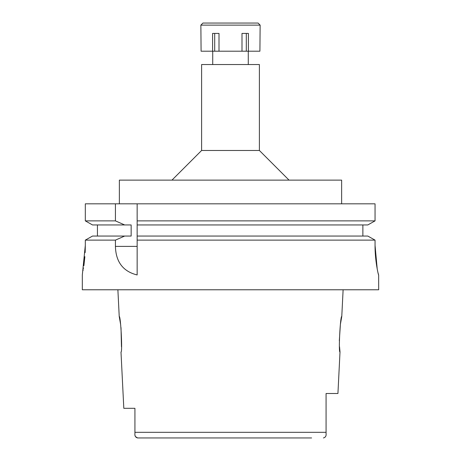 <?xml version="1.0" encoding="UTF-8"?>
<svg xmlns="http://www.w3.org/2000/svg" width="461" height="461" viewBox="0 0 461 461"><rect width="100%" height="100%" fill="white"/><g stroke="black" fill="none" stroke-linecap="round" stroke-linejoin="round"><path stroke-width="0.69" d="M134.923 433.398L134.923 433.64C134.629 435.939 135.511 437.374 137.58 437.95L311.613 437.95M134.923 409.287L134.923 414.001M134.923 433.64L134.923 408.313L123.813 408.313L134.923 408.313L134.923 418.092M135.367 436.527L137.58 437.95L149.387 437.95M135.01 435.236L135.182 436.037M326.077 393.498L326.077 433.64C326.371 435.939 325.489 437.374 323.42 437.95C325.489 437.397 326.371 435.956 326.077 433.64L326.077 393.498L337.93 393.498L340.005 352.008L339.544 346.805M123.813 408.313L120.995 352.008C122.632 353.057 120.73 315.549 119.22 316.442L120.592 324.279M121.013 327.61L121.456 346.805M339.319 340.788L340.397 324.331L341.78 316.442C340.333 315.226 338.334 352.965 340.005 352.008M259.393 150.482L259.393 64.54L201.607 64.54L201.607 150.482L259.393 150.482L289.03 180.118M341.636 203.825L341.636 180.118L119.364 180.118L119.364 203.825M375.047 240.123L367.815 236.055L137.148 236.055L137.148 220.877L375.047 220.877L375.047 203.825L85.314 203.825L85.314 220.877L115.423 220.877L124.654 224.945L131.155 224.945L131.155 236.055L92.511 236.055L85.314 240.123L85.314 245.315L82.323 274.952L82.323 289.773L378.677 289.773L378.648 274.952C378.481 275.759 374.902 260.592 375.047 245.315L375.047 240.123L137.148 240.123L137.148 274.894M137.148 236.055L137.148 240.123M137.148 220.877L137.148 203.825M375.047 203.825L375.047 220.877L367.815 224.945L137.148 224.945M362.87 224.945L362.87 236.055M97.438 236.055L97.438 224.945M124.654 224.945L92.511 224.945L85.314 220.877M115.423 203.825L115.423 220.877M100.1 240.123L115.423 240.123L115.423 246.393C115.74 257.97 119.929 270.722 137.148 274.952M85.314 240.123L115.423 240.123L124.654 236.055M83.199 270.192L83.262 269.823M83.493 268.411L83.556 268.002M83.89 265.726L84.87 256.662M85.129 252.628L85.199 251.101M85.21 250.847L85.314 245.315M378.602 274.9L377.974 272.647M377.732 271.564L377.403 269.967M377.213 269.005L375.047 245.315M230.5 51.206L259.906 51.206L260.137 25.125L200.863 25.125L201.094 51.206L230.5 51.206M248.41 51.206L248.41 33.422L241.996 33.422L241.996 51.206M246.301 33.422L246.301 51.206M219.004 51.206L219.004 33.422L212.59 33.422L212.59 51.206M214.699 33.422L214.699 51.206M260.137 25.125L258.062 23.05L202.938 23.05L200.863 25.125M134.923 432.32L326.077 432.32M115.423 246.393L137.142 246.399M119.22 316.442L117.883 289.773M341.78 316.442L343.117 289.773M248.283 51.206L248.283 64.54M212.717 51.206L212.717 64.54M201.607 150.482L171.97 180.118"/></g></svg>
